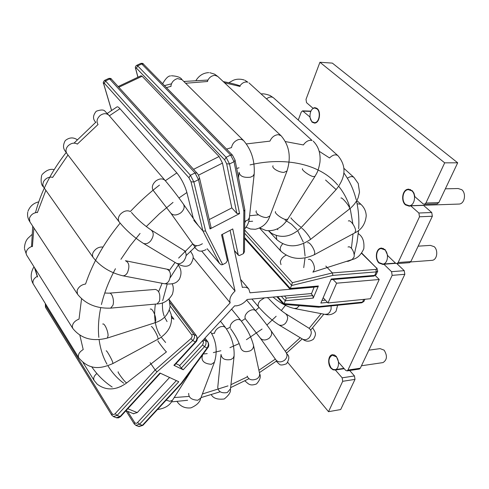 <?xml version="1.0" encoding="UTF-8"?>
<svg xmlns="http://www.w3.org/2000/svg" width="489" height="489" viewBox="0 0 489 489"><rect width="100%" height="100%" fill="white"/><g stroke="black" fill="none" stroke-linecap="round" stroke-linejoin="round"><path stroke-width="0.73" d="M395.772 263.345L383.896 264.249L391.561 271.695L392.154 275.362L347.948 370.063L347.043 370.9L345.65 370.338L338.798 362.551L336.389 356.487L334.445 355.014L332.22 354.776C328.04 355.35 327.453 364.427 331.016 368.29L333.076 369.849L335.375 370.014L342.166 377.826L342.697 381.304L328.516 411.689L287.783 362.453M344.213 368.706L335.375 370.014M347.043 370.9L359.384 369.054L360.289 368.223L404.831 274.292L404.232 270.661L396.891 263.626L409.586 262.654L410.858 261.572L432.355 216.236L431.726 212.507L423.529 205.38L410.705 205.82L418.871 213.015L419.501 216.786L398.144 262.532L396.872 263.626L395.534 263.149L387.801 255.735L385.094 249.561L381.12 248.125C375.839 248.571 374.684 259.084 378.969 263.009L383.052 264.482L383.896 264.249M393.407 263.265L394.091 263.473M313.736 108.265L312.96 108.234L306.517 102.641L306.01 99.371L319.928 62.268L444.684 162.837L425.919 203.033L424.403 204.28L423.132 203.858L414.886 196.7L413.957 193.137L412.325 190.765L408.26 189.188C402.306 189.475 400.693 200.942 405.448 204.879L409.317 206.205L410.705 205.82M298.253 120.043L301.23 112.115L302.575 110.856L309.708 116.779L312.006 122.134L314.494 123.094C319.592 123.185 321.346 111.865 317.202 108.57L314.8 107.647L312.96 108.234M175.967 363.657L179.769 365.485L234.622 305.851L236.389 305.845C240.454 305.27 244.042 303.149 247.141 299.482L311.56 293.528L314.152 287.006M211.016 227.293L210.025 228.931L198.479 179.665L193.87 181.994L205.618 231.089L222.672 264.628L221.279 264.781L219.512 263.424L202.917 230.979L193.785 220.313M222.672 264.628L226.004 262.862L227.379 260.649L221.572 234.769L232.746 228.931L238.247 254.891L239.323 255.6L243.491 253.589L243.846 211.242L234.054 161.694L229.53 163.98L239.567 213.601L236.829 213.387L226.67 163.809L224.616 159.811L136.437 68.136C135.746 67.525 135.545 67.861 135.826 69.138L137.971 77.201M323.168 297.722L328.015 302.966L370.393 298.724L379.238 279.494L375.32 275.594M118.167 86.547L141.064 75.746L142.128 76.253L219.084 156.517L222.464 163.1L198.424 175.215M165.337 180.728L176.829 172.898C181.382 178.577 184.738 185.111 186.89 192.513L193.326 218.442M352.722 259.372L348.321 261.26L346.395 261.401M176.829 172.898L119.976 108.692L109.353 115.801M209.219 219.579L231.81 207.904L222.464 163.1M231.81 207.904L236.829 213.387M244.463 251.627L243.491 253.589M107.256 113.424L116.847 106.999C117.446 106.474 118.485 107.036 119.976 108.692M207.678 347.911L207.061 348.015L204.5 346.683L183.222 369.776L181.278 368.058L179.274 365.246M127.788 408.749L137.262 412.594L169.573 377.477M137.262 412.594L133.454 413.694M121.461 386.224L117.005 387.973M45.618 304.054L45.764 305.851L112.189 413.755C113.008 414.764 113.992 414.733 115.153 413.676L155.154 369.977L150.147 362.679M327.496 302.398L320.863 303.064L331.224 279.017L374.708 275.386L376.298 271.89L332.893 275.411L332.392 272.929L325.802 266.077M332.893 275.411L291.493 285.552L290.307 288.455L318.363 285.992L313.217 298.094L285.27 300.766L284.109 303.62L319.482 306.524L362.496 302.141L363.755 299.384M276.908 296.731L283.589 304.366L284.109 303.62M281.358 296.316L285.27 300.766L286.322 298.101L312.838 295.613L310.98 293.577M291.493 285.552L292.391 282.666L332.392 272.929L376.438 269.353L376.83 268.779L376.292 267.813L361.56 253.308M318.363 285.992L317.465 286.713M312.838 295.613L313.217 298.094M210.025 228.931L239.567 213.601M183.222 369.776L173.888 365.301L195.362 341.927L192.727 340.558L190.973 338.59L192.098 336.744L191.914 335.142L170.141 306.096M174.414 365.344L173.888 365.301M138.576 426.439L142.372 425.344L139.573 424.238L178.791 381.744L159.97 373.034L120.056 416.555L117.115 415.399L113.295 416.555M142.91 425.32L142.372 425.344L181.388 383.101L207.061 348.015C208.583 345.747 208.772 343.626 207.623 341.652L204.934 338.125M170.05 302.734L193.888 334.403C195.001 336.377 194.61 338.425 192.727 340.558L157.03 371.836L117.115 415.399L115.153 413.676M190.973 338.59L155.154 369.977L157.03 371.836M244.586 238.479L290.014 289.14L290.307 288.455L244.592 237.532M181.388 383.101L181.969 383.034M181.926 383.095L207.636 347.966C209.041 346.487 209.121 344.452 207.868 341.86L205.343 340.448C206.474 342.416 206.193 344.494 204.5 346.683L202.55 344.959L203.485 342.722L202.623 340.637M318.394 307.208L319.482 306.524M205.618 231.089L202.917 230.979L191.022 181.798L188.95 177.77L104.304 83.222C103.65 82.586 103.485 82.898 103.809 84.169L111.596 110.416M244.818 209.812L243.846 211.242M314.262 287.129L249.971 292.795L248.828 289.054C247.269 287.422 245.105 286.866 242.336 287.391L230.068 230.331M222.379 234.347L235.05 291.071C230.686 295.16 229.06 299.085 230.172 302.844L193.124 257.569M201.81 251.224L235.05 291.071M230.172 302.844L197.281 338.657M349.678 370.509L354.464 375.931L355.002 379.378L340.699 409.544L328.516 411.689M444.684 162.837L457.692 162.806L332.349 63.112L319.928 62.268M457.692 162.806L438.816 202.611L437.044 203.858M328.015 302.966L336.628 283.192L379.238 279.494M336.628 283.192L333.107 279.512M312.141 121.779L314.494 122.684C319.323 122.776 320.986 112.054 317.068 108.931L314.788 108.051C309.928 107.953 308.259 118.601 312.141 121.779M382.404 362.679L383.003 362.587C387.135 359.892 387.514 355.754 384.134 350.167L380.094 348.626L368.853 350.167M331.157 367.985L333.027 369.421L335.179 369.641C339.115 369.091 339.653 360.405 336.249 356.799L332.294 355.179C328.247 357.893 327.868 362.16 331.157 367.985M431.494 260.374L432.178 260.325C437.239 259.885 438.37 250.191 434.201 246.682L430.369 245.386L418.162 246.169M379.128 262.654L382.991 264.054C387.954 263.62 389.036 253.571 384.929 249.916L381.169 248.559C376.163 248.974 375.069 258.938 379.128 262.654M458.419 204.084L459.128 204.06C464.819 203.766 466.384 193.216 461.769 189.701L458.156 188.534L445.357 188.815M405.619 204.5L409.281 205.759C414.88 205.466 416.384 194.512 411.83 190.857L408.284 189.634C402.636 189.909 401.114 200.777 405.619 204.5M174.2 397.545L189.06 396.426M207.085 248.681L219.512 263.424M234.402 250.484L238.247 254.891M204.188 338.938L205.343 340.448L204.647 340.35L203.057 341.218M174.377 365.387L195.832 342.037L195.362 341.927C197.073 339.714 197.367 337.618 196.236 335.637L193.179 334.293L191.792 334.953M226.572 149.108L231.529 147.58C232.318 143.601 234.72 140.899 238.73 139.481L241.315 139.365L243.485 140.471L182.03 79.707C180.82 77.415 177.281 76.101 171.413 75.752M246.395 143.919L269.934 141.132M207.636 81.492L185.612 83.252M171.101 86.308L166.425 87.604M285.044 219.989L291.511 224.213L296.829 229.567M297.74 230.753L303.253 241.976M303.669 243.479L305.081 256.059M305.014 257.96L303.73 267.636M211.804 333.7L214.5 333.058M226.511 328.987L230.117 327.379M241.395 321.187L245.252 318.639M255.509 310.619L259.005 307.404M267.795 297.917L268.1 297.544M286.077 304.574L281.291 310.558M276.163 316.249L266.927 325.038M262.073 329.048L246.419 339.69M239.182 343.578L229.922 347.679M220.881 350.754L213.338 352.606M249.598 215.753L258.516 214.836M165.618 342.502L161.205 337.202M160.355 335.888C155.184 327.856 153.528 317.257 155.386 304.103M158.638 291.664L162.091 283.284M169.2 270.619L175.062 262.428M178.619 258.076L192.794 243.846M207.208 353.608L203.216 353.999M193.552 169.328L219.084 156.517M142.128 76.253L118.815 87.256M186.89 192.513L178.968 197.966M173.02 202.397L159.402 213.748L146.278 226.566M140.062 233.442L129.946 246.04L120.924 259.298M115.453 268.712C108.931 280.808 104.255 292.752 101.431 304.543M100.722 307.697C98.533 318.363 97.91 328.26 98.845 337.379M99.108 339.641C100.41 349.06 103.045 357.257 107.012 364.226M107.886 365.735C112.323 372.948 117.611 378.773 123.741 383.211M202.367 394L227.99 385.894M230.949 384.672L247.397 376.836M258.889 370.259L275.338 359.122M285.295 351.291L300.222 337.716M309.14 328.321L321.169 313.638M348.321 261.26L348.474 260.735M351.426 248.302L353.046 233.828M352.899 224.048L350.167 208.448M349.696 206.902C347.361 199.39 343.706 192.532 338.743 186.333M337.685 185.068C320.148 163.766 284.72 156.657 250.062 164.903M239.029 167.788L236.7 168.503M98.044 124.493L77.293 144.145M67.995 155.013L52.635 177.452M45.862 190.325L37.372 212.636M33.894 227.953L32.396 246.639M35.012 268.424L37.622 277.025M83.209 349.568L79.866 335.277M79.029 319.109L81.547 298.822M85.563 284.023C92.757 262.758 104.279 242.458 120.129 223.131M130.355 211.492C139.683 201.633 149.383 192.837 159.463 185.111M285.466 141.59L303.382 144.94M319.201 151.284L329.549 157.965M240.093 86.455L224.53 82.788M140.808 63.411C142.342 63.191 143.234 63.429 143.479 64.132L232.471 155.141L230.637 155.037L141.761 63.943L137.672 65.856L226.107 157.317L230.637 155.037L234.054 161.694L235.081 160.251L244.842 209.915M211.034 227.391L199.555 178.106L198.479 179.665L195.025 172.953L109.677 78.986L105.52 80.936L190.417 175.27L195.025 172.953L196.975 173.088L111.498 79.224C111.278 78.503 110.373 78.24 108.784 78.423M181.278 368.058L202.55 344.959M127.586 411.335L134.854 422.796L135.826 423.352L137.042 423.064L176.346 380.607M195.863 342L195.832 342.037C197.403 340.613 197.623 338.553 196.492 335.857L169.487 300.191M321.988 300.454L325.387 300.124M277.691 296.658L283.993 303.852M284.488 296.028L286.322 298.101M291.578 285.283L244.634 233.247M244.665 229.977L292.391 282.666M135.826 69.138L135.655 68.821C135.019 67.421 135.349 66.266 136.639 65.367L137.672 65.856L136.437 68.136M143.479 64.132L140.71 63.46L136.731 65.324M103.809 84.169L103.662 83.894C102.941 82.996 103.24 81.828 104.56 80.404L105.52 80.936L104.304 83.222M111.498 79.224L108.699 78.46L104.64 80.367M116.223 417.698L120.6 416.585L118.558 417.869L116.584 417.838L113.637 416.689L111.798 415.216L112.189 413.755M137.66 422.557L139.573 424.238L135.795 425.351M361.628 302.807L363.987 301.236M330.937 279.69L373.914 276.083L376.194 274.531M377.783 271.047L376.298 271.89L375.913 269.476M224.616 159.811L226.107 157.317L229.53 163.98L226.67 163.809M188.95 177.77L190.417 175.27L193.87 181.994L191.022 181.798M45.764 305.851L45.471 307.263L111.798 415.216M361.732 253.076L376.292 267.813M235.062 160.141L232.471 155.141M196.975 173.088C197.782 173.717 198.638 175.392 199.555 178.106L199.53 178.014M120.649 416.536L160.374 373.223M181.908 383.107L142.867 425.369L138.937 426.573L136.131 425.479L134.322 424.049L134.719 422.618M376.897 267.996L377.691 271.248L376.096 274.739L373.767 276.096M355.002 379.378L342.697 381.304M310.808 111.4L303.314 111.15M438.816 202.611L425.919 203.033M431.726 212.507L418.871 213.015M432.355 216.236L419.501 216.786M410.858 261.572L398.144 262.532M404.232 270.661L391.561 271.695M404.831 274.292L392.154 275.362M360.289 368.223L347.948 370.063M354.464 375.931L342.166 377.826M110.233 308.168L110.667 308.131C96.425 308.657 85.367 303.999 77.488 294.164L29.915 221.908L29.407 218.394C30.666 214.891 33.264 212.886 37.207 212.391L37.445 212.385M156.602 303.993L110.667 308.131L112.959 305.228C114.542 300.46 111.975 292.135 109.016 293.174L104.756 293.021M77.488 294.164L77.091 290.576C78.552 286.902 81.363 284.72 85.538 284.023M172.201 283.816C173.595 286.798 173.65 290.295 172.373 294.305C168.809 300.472 163.705 303.687 157.061 303.956L159.481 301.12C160.514 294.384 159.151 290.484 155.392 289.421L109.444 293.137M259.555 373.321L259.635 373.688C259.8 375.949 258.803 377.71 256.646 378.981C251.847 380.766 248.687 379.788 247.171 376.053C248.687 379.788 251.847 380.766 256.646 378.981C258.803 377.71 259.8 375.949 259.635 373.688C261.083 376.683 260.026 380.112 256.462 383.975C249.958 386.267 248.601 384.079 244.916 380.864C248.601 384.079 249.958 386.267 256.462 383.975C260.026 380.112 261.083 376.683 259.635 373.688L259.555 373.321M240.869 320.533C239.427 319.176 237.409 319.158 234.818 320.484C231.493 322.612 229.946 325.026 230.178 327.728C229.946 325.026 231.493 322.612 234.818 320.484C237.409 319.158 239.427 319.176 240.869 320.533C247.018 328.51 251.23 336.793 253.51 345.387C253.663 347.661 252.63 349.446 250.399 350.735C245.441 352.569 242.189 351.603 240.643 347.85C242.189 351.603 245.441 352.569 250.399 350.735C252.63 349.446 253.663 347.661 253.51 345.387L259.635 373.688L253.51 345.387C251.23 336.793 247.018 328.51 240.869 320.533L231.597 309.14L240.869 320.533M266.554 98.833C269.329 96.755 271.652 96.431 273.534 97.855L273.547 97.861C271.652 96.431 269.329 96.755 266.554 98.833M325.57 180.038L336.132 189.567C345.949 177.22 346.567 165.924 337.96 155.698C346.567 165.924 345.949 177.22 336.12 189.579L325.57 180.038M329.647 157.855C332.777 154.866 335.527 154.127 337.893 155.636C335.527 154.127 332.777 154.866 329.647 157.855M290.998 217.825C290.148 217.733 296.896 224.17 300.032 226.511L301.413 227.361L336.12 189.579L301.413 227.361C291.719 236.823 281.768 238.809 271.554 233.308L268.626 230.808L271.554 233.308C281.768 238.809 291.719 236.823 301.413 227.361L300.032 226.511C296.896 224.17 290.148 217.733 290.998 217.825M107.097 338.131L107.354 338.052C92.537 341.854 81.021 338.651 72.806 328.449L26.65 255.142L26.094 253.345C26.32 250.056 28.35 247.715 32.188 246.315L32.396 246.26M154.567 322.911L107.354 338.052L108.087 335.692C108.185 331.157 104.444 322.74 102.727 324.073M72.806 328.449L72.286 326.64C72.641 323.253 74.872 320.753 78.967 319.128M169.09 299.036L170.099 306.487C168.522 314.574 163.442 320.02 154.854 322.819L155.759 320.448C156.046 315.949 152.207 307.752 150.245 309.146M112.886 363.559L112.959 363.516C102.232 368.186 90.147 371.438 78.766 357.801L33.142 283.761C32.39 280.924 33.741 278.455 37.201 276.346M157.959 339.207L112.959 363.516L112.562 361.823C111.156 358.027 106.461 349.892 106.168 350.864M78.766 357.801L78.558 357.398C77.873 354.543 79.389 351.952 83.099 349.623M169.316 309.983L171.101 314.262C172.917 324.586 168.577 332.881 158.075 339.152L157.855 337.379C156.669 333.516 151.865 325.558 151.284 326.676M126.7 382.924L125.398 382.001C122.672 379.268 117.238 371.695 118.179 371.829M171.45 315.857L173.956 319.238L171.676 317.96M96.853 373.498L96.791 373.547C94.047 375.882 93.136 378.168 94.065 380.405L97.225 384.213C106.192 390.864 115.997 390.454 126.639 382.973L166.443 351.897L165.355 350.809C162.825 347.936 157.256 340.478 157.941 340.821M122.415 275.717L122.928 275.814C110.508 272.856 100.6 266.78 93.21 257.581L43.545 187.03L42.775 184.371L43.539 181.59C45.783 178.167 48.766 176.718 52.482 177.238L52.72 177.305M163.949 283.638L122.928 275.814C124.713 275.808 126.205 274.781 127.397 272.74C129.878 266.505 129.212 262.495 125.41 260.716M93.21 257.581C92.207 255.839 92.274 253.962 93.411 251.957C95.917 248.314 99.12 246.682 103.02 247.055M178.185 265.105C181.498 269.256 181.877 273.993 179.31 279.329C177.568 281.175 175.967 285.032 164.475 283.742C166.284 283.754 167.782 282.776 168.974 280.808C171.419 274.794 170.704 270.912 166.828 269.152L125.911 260.814M143.014 243.149L143.344 243.345C134.004 237.361 125.936 230.209 119.151 221.896L66.871 153.54C65.459 151.156 65.764 148.693 67.788 146.15C70.862 143.13 73.98 142.397 77.14 143.955L77.341 144.096M176.187 263.1L143.344 243.345C145.814 244.292 148.228 243.51 150.594 240.998C153.919 236.211 154.084 232.538 151.095 229.971C143.687 224.971 137.134 219.139 131.443 212.477M119.151 221.896C117.757 219.482 118.179 216.914 120.422 214.194C123.79 210.93 127.103 210.038 130.374 211.511M190.533 251.095C192.134 254.757 195.38 255.851 190.887 263.76C188.051 267.208 183.259 267.055 176.523 263.302C178.974 264.262 181.352 263.54 183.65 261.138C186.847 256.536 186.951 252.966 183.956 250.423L151.407 230.166M98.051 124.518L97.886 124.304C96.266 121.284 97.054 118.314 100.251 115.386C103.631 113.155 106.529 113.13 108.937 115.318L105.178 111.443C104.016 109.609 101.052 109.53 96.284 111.217M194.83 246.811L170.82 213.167L153.069 190.239C151.486 187.177 152.446 184.06 155.942 180.881C159.603 178.424 162.654 178.277 165.093 180.447L108.937 115.318M170.82 213.167C173.265 215.655 176.56 215.563 180.716 212.892C183.992 210.001 184.921 207.122 183.503 204.255C177.672 196.003 171.535 188.069 165.093 180.447M192.782 243.828C195.197 246.315 198.4 246.279 202.397 243.724M239.653 86.308L239.751 86.137C242.098 82.782 244.8 81.467 247.856 82.195L244.842 80.239M302.538 168.736C301.102 169.652 308.577 175.221 312.709 176.486L314.928 176.462M303.424 144.866C306.041 141.29 308.92 139.823 312.061 140.459L248.993 82.898M275.539 211.621C273.962 212.782 281.206 218.406 285.38 219.469L287.697 219.243M207.336 81.492L207.403 81.266C208.968 77.543 211.529 75.575 215.081 75.355L217.77 76.455L214.616 74.169L209.775 72.69M273.021 165.777C271.371 168.039 279.103 172.544 283.95 172.391L287.043 170.948M269.946 141.095C271.768 137.165 274.537 135.019 278.259 134.652L281.016 135.691L217.77 76.455M256.322 210.845C254.628 213.29 262.098 217.837 266.878 217.532L269.971 215.912M170.905 86.364L170.912 86.119C171.492 82.311 173.662 79.799 177.44 78.582L182.03 79.707M239.084 172.275C239.879 176.291 243.693 177.935 250.515 177.201L253.21 175.844L254.231 173.803M244.744 221.309L248.131 219.903L249.402 217.568M340.967 198.069C341.481 196.81 347.648 203.699 349.299 207.214L349.58 208.919M347.404 178.247C349.977 176.437 352.141 176.15 353.895 177.373L344.011 168.418M276.261 235.582L276.768 239.61C286.713 247.935 297.96 247.874 310.509 239.421L310.429 239.482M301.835 228.589C302.092 227.526 308.131 234.537 309.971 237.917L310.509 239.421L349.69 208.834C353.492 205.704 356.31 202.018 358.156 197.782L359.525 192.134L358.241 183.485L353.895 177.373M348.364 221.016C350.118 219.31 355.356 226.511 355.631 230.637L354.861 232.85M357.092 203.785L360.845 204.261L356.848 200.551M282.673 243.852C280.778 245.973 279.965 247.911 280.24 249.677L280.955 251.199C290.38 259.421 301.53 260.588 314.39 254.708L314.164 254.83M307.636 242.85C309.152 241.266 314.305 248.62 314.763 252.697L314.39 254.708L355.112 232.709C361.628 229.592 365.338 223.956 366.237 215.814C366.041 211.303 364.244 207.458 360.845 204.261M348.027 247.031C350.882 245.423 355.032 252.703 354.054 257.043L352.111 259.567M358.26 233.718L359.048 234.225L358.284 233.491M286.089 255.191C282.874 256.768 280.949 259.011 280.313 261.915L280.992 264.635M308.406 259.476C311.096 257.905 315.191 265.368 314.341 269.739L312.917 272.135L352.514 259.439C357.239 258.473 361.004 254.916 363.804 248.754C364.452 241.884 362.862 237.037 359.048 234.225M246.658 300.063L255.594 310.717C261.523 317.881 266.646 324.5 270.949 330.576L286.279 352.716C287.679 355.405 287.061 357.954 284.433 360.356C281.028 362.502 278.198 362.367 275.937 359.959L276.695 360.778M255.594 310.717C253.809 309.176 251.364 309.482 248.259 311.627C245.301 314.274 244.359 316.707 245.429 318.926M270.949 330.576C272.361 333.302 271.701 335.906 268.974 338.382C265.46 340.601 262.556 340.497 260.258 338.064L275.937 359.959M285.649 313.706L308.981 328.223C311.921 330.631 312.013 333.779 309.268 337.673C307.251 339.678 305.069 340.191 302.722 339.219L302.391 339.024M268.1 298.076L266.927 297.654M264.488 297.88L260.191 300.656C258.094 303.094 257.593 305.222 258.693 307.037C265.142 314.384 271.866 320.332 278.858 324.867L302.722 339.219C306.016 341.823 309.592 341.829 313.449 339.225C316.811 333.614 315.539 332.661 312.63 327.868M268.669 298.571C274.506 304.947 280.063 309.928 285.344 313.516C288.302 315.955 288.363 319.183 285.533 323.211C283.461 325.289 281.236 325.839 278.858 324.867M331.102 305.931L331.09 309.225L329.684 312.355L327.599 314.085L324.898 314.354M299.396 305.656L296.811 308.186L294.121 308.48M230.496 388.798L227.269 392.563C221.505 393.468 218.332 391.75 217.758 387.392L220.985 354.886M220.466 321.242L225.356 327.428L223.351 326.371L220.655 326.689C217.159 328.156 215.093 330.405 214.451 333.431M234.133 355.845L233.198 358.064L230.832 359.568C224.903 360.454 221.633 358.737 221.028 354.409M200.845 398.022L197.782 400.24C191.59 399.892 188.558 397.6 188.687 393.364M214.451 362.178L211.382 364.287C205.074 363.853 201.945 361.567 202 357.435L202.635 354.8M172.44 400.308L169.799 401.298L166.187 400.13M332.22 354.776L332.832 354.69M381.12 248.125L381.817 248.082M408.26 189.188L408.975 189.17M314.8 107.647L315.191 107.659M187.623 400.283L171.364 401.891M207.073 248.693L219.75 263.742M234.451 250.716L238.436 255.289M277.141 228.962L277.862 229.702M252.642 221.242L248.699 221.505M245.686 221.878L244.738 222.024M196.492 245.71L186.162 255.539M178.656 264.476L170.203 277.721M167.189 284.091L162.678 300.649M162.482 302.838C162.232 308.131 162.794 312.557 164.17 316.108M164.591 317.184L167.055 321.591M126.003 410.693L133.797 413.835M318.687 307.202L361.774 302.789L363.889 301.45L364.886 299.274M196.492 335.857L169.426 299.989M45.336 303.602L45.471 307.263M317.612 286.701L290.014 289.133M204.983 338.076L207.868 341.86M283.614 304.372L318.535 307.22M103.662 83.894L111.541 110.453M244.463 251.884L244.842 210.105M135.655 68.821L137.892 77.238M134.322 424.049L125.942 410.76M248.828 289.054L240.625 279.421M95.93 122.109L74.071 143.094M66.253 152.397C51.223 171.657 40.966 191.737 35.489 212.642M32.732 226.187L31.534 246.523M34.493 267.599L37.225 276.328M200.997 397.606L220.154 391.787M230.625 387.636L248.889 378.743M259.402 372.636L276.621 360.931M286.53 353.125L302.196 338.908M310.704 330.02L323.852 314.152M91.657 366.695C97.262 374.892 104.108 381.677 112.195 387.056M354.158 254.91L356.982 242.648L358.553 230.466M358.669 228.73C359.256 219.249 358.541 210.044 356.524 201.12M356.169 199.653C353.07 187.892 349.653 181.37 343.944 172.978M164.475 85.612L171.425 83.827M183.809 81.467L207.898 80.055M223.253 81.59C230.869 83.075 236.425 84.493 239.928 85.85M302.697 110.862L310.931 111.137M424.403 204.28L437.288 203.852M315.906 122.721L314.494 122.684M316.572 108.118L315.161 108.063M383.003 362.587L361.457 365.766M343.908 368.358L335.179 369.641M334.207 354.916L332.875 355.1M432.178 260.325L410.632 261.957M395.491 263.106L382.991 264.054M383.37 248.412L381.823 248.516M459.128 204.06L409.281 205.759M410.632 189.585L408.957 189.622M29.915 221.908C27.885 218.834 27.164 215.582 27.757 212.153M38.747 201.865C33.533 203.094 29.939 206.236 27.965 211.291M230.655 328.736C235.582 335.527 238.907 341.897 240.643 347.85C238.907 341.897 235.582 335.527 230.655 328.736M273.504 97.824L270.038 95.508C266.114 94.084 263.161 93.564 261.175 93.949C263.161 93.564 266.114 94.084 270.038 95.508L273.504 97.824M337.899 155.643L273.547 97.861L337.899 155.643M26.65 255.142L24.493 248.809M31.785 234.696L27.934 238.29C25.813 240.692 24.652 243.962 24.45 248.094M33.35 284.17L32.341 282.22C30.379 276.945 30.929 271.798 33.992 266.792M94.065 380.405L83.075 362.63M43.545 187.03C41.143 185.038 40.532 181.107 41.718 175.239M168.803 269.518L167.366 269.262M54.181 169.634C50.257 168.583 46.217 170.239 42.06 174.597M66.871 153.54C66.351 151.492 60.838 148.998 65.171 140.74M185.716 251.48L184.28 250.625M77.189 139.689C73.252 137.109 69.328 137.366 65.41 140.465M96.211 111.272C90.624 118.161 95.471 121.498 95.593 122.391M194.567 247.373L197.409 250.013C199.2 251.633 202.091 251.505 206.089 249.628M198.137 225.392L183.503 204.255M244.109 79.951C240.172 78.808 236.554 78.925 233.259 80.3L228.883 82.702M259.842 227.972L265.863 230.49C274.671 231.578 281.908 227.892 287.575 219.433L314.83 176.621C316.762 172.941 318.088 172.311 319.94 162.281C320.784 153.497 318.541 146.449 313.204 141.144M208.742 72.635C203.516 72.861 199.316 75.379 196.156 80.196M246.126 227.226L250.545 229.017L255.276 229.28C262.483 227.672 267.336 223.339 269.836 216.266L286.915 171.278C291.365 157.244 289.396 145.38 281.016 135.691M170.533 75.942C168.387 75.752 165.759 78.35 162.635 83.729M244.671 228.956C247.605 225.484 249.164 221.841 249.347 218.033L254.182 174.249C254.989 160.899 251.425 149.64 243.485 140.471M238.534 177.831L239.042 172.709M268.547 230.808L276.768 239.61M259.573 228.094L280.955 251.199M286.279 352.716C286.212 354.568 291.829 355.106 286.56 363.749C282.624 365.265 280.191 365.387 279.262 364.122L276.242 361.212M245.515 319.036L260.258 338.064M251.933 299.036L258.693 307.037M273.064 297.086C280.02 303.076 287.214 306.909 294.647 308.577L325.436 314.458C326.762 314.702 331.756 315.839 336.035 311.297L337.624 305.264M225.356 327.428C231.688 336.267 234.598 345.9 234.078 356.328L230.441 389.293C230.949 392.001 228.883 395.234 224.237 398.987C217.526 399.745 213.228 398.327 211.352 394.745M210.667 331.897C216.493 341.505 217.697 351.738 214.292 362.587L200.679 398.449C199.885 402.215 196.645 405.357 190.961 407.857C184.995 408.529 180.362 406.426 177.055 401.542M193.241 367.636L172.25 400.607C169.732 405.503 164.872 408.456 157.672 409.476L157.55 409.476"/></g></svg>
